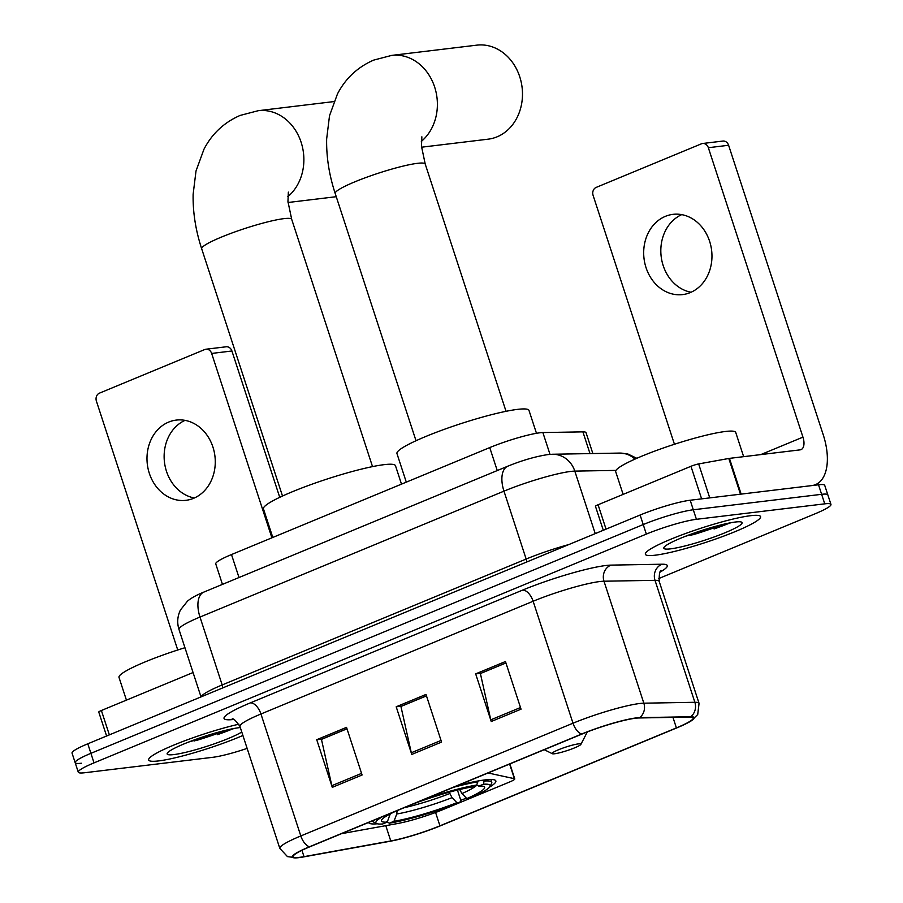 <?xml version="1.0" encoding="UTF-8"?>
<svg xmlns="http://www.w3.org/2000/svg" width="903" height="903" viewBox="0 0 903 903"><rect width="100%" height="100%" fill="white"/><g stroke="black" fill="none" stroke-linecap="round" stroke-linejoin="round"><path stroke-width="1.35" d="M341.515 833.672A37.881 4.684 161.9 0 0 342.892 833.424L397.331 823.581A37.881 4.684 161.9 0 0 443.429 809.404L509.518 782.032A12.631 1.558 161.9 0 0 514.766 778.928A12.631 1.558 161.9 0 0 514.405 778.702L488.071 772.968M386.123 822.554A66.924 8.274 161.9 0 0 387.714 822.261M460.451 800.464A66.924 8.274 161.9 0 0 466.377 798.105M489.584 787.089A66.924 8.274 161.9 0 0 495.86 780.948A66.924 8.274 161.9 0 0 484.888 779.932A66.924 8.274 161.9 0 0 457.415 785.666M222.454 584.388L215.749 563.878A37.881 4.684 -18.1 0 1 231.495 554.555L489.742 447.583A37.881 4.684 -18.1 0 1 542.872 432.56L582.898 431.86A37.881 4.684 -18.1 0 1 586.036 432.672L592.853 453.543M368.605 822.452A66.924 8.274 161.9 0 0 368.627 822.531A66.924 8.274 161.9 0 0 377.319 823.784M690.761 535.276A50.512 6.242 161.9 0 0 721.79 524.699A50.512 6.242 161.9 0 1 690.761 535.276M194.066 741.002A50.512 6.242 161.9 0 0 225.084 730.425A50.512 6.242 161.9 0 1 194.066 741.002M658.648 578.597L815.206 513.751A37.881 4.684 161.9 0 0 830.952 504.416L824.721 485.362A37.881 4.684 161.9 0 0 818.513 484.787L690.185 500.239A37.881 4.684 161.9 0 0 640.114 515.026L87.794 743.801A37.881 4.684 161.9 0 0 72.048 753.136L75.163 762.663A37.881 4.684 161.9 0 0 81.372 763.238M830.952 504.416A37.881 4.684 161.9 0 0 824.744 503.84L696.416 519.304A37.881 4.684 161.9 0 0 646.345 534.091L94.025 762.866L90.91 753.328A37.881 4.684 161.9 0 0 75.163 762.663A37.881 4.684 161.9 0 1 90.91 753.328L643.229 524.553L90.91 753.328L87.794 743.801M696.416 519.304L693.301 509.777A37.881 4.684 161.9 0 0 643.229 524.553A37.881 4.684 161.9 0 1 693.301 509.777L821.628 494.313L693.301 509.777L690.185 500.239M827.837 494.889A37.881 4.684 161.9 0 0 821.628 494.313A37.881 4.684 161.9 0 1 827.837 494.889M158.589 760.924A60.614 7.495 161.9 0 0 242.907 735.471A60.614 7.495 161.9 0 1 158.589 760.924A60.614 7.495 161.9 0 1 148.656 759.999A60.614 7.495 161.9 0 0 158.589 760.924M217.386 734.703A60.614 7.495 161.9 0 0 233.55 728.563A60.614 7.495 161.9 0 1 217.386 734.703M655.285 555.187A60.614 7.495 161.9 0 0 721.034 537.104A60.614 7.495 161.9 0 0 760.574 516.606A60.614 7.495 161.9 0 0 750.641 515.692A60.614 7.495 161.9 0 0 684.892 533.763A60.614 7.495 161.9 0 0 645.352 554.273A60.614 7.495 161.9 0 0 655.285 555.187A60.614 7.495 161.9 0 0 721.034 537.104A60.614 7.495 161.9 0 0 760.574 516.606A60.614 7.495 161.9 0 0 750.641 515.692A60.614 7.495 161.9 0 0 684.892 533.763A60.614 7.495 161.9 0 0 645.352 554.273A60.614 7.495 161.9 0 0 655.285 555.187M714.081 528.966A60.614 7.495 161.9 0 0 730.245 522.837A60.614 7.495 161.9 0 1 714.081 528.966M299.773 857.308A40.409 4.989 -18.1 0 1 293.159 856.687A40.409 4.989 -18.1 0 1 309.955 846.743L582.142 734.004A40.409 4.989 -18.1 0 1 638.816 717.975L689.847 717.072A40.409 4.989 -18.1 0 1 693.199 717.941A40.409 4.989 -18.1 0 1 676.403 727.897L439.942 825.839A40.409 4.989 -18.1 0 1 390.773 840.953L304.018 856.654A40.409 4.989 -18.1 0 1 299.773 857.308M298.983 857.636A41.414 5.125 161.9 0 0 303.329 856.958L390.085 841.269A41.414 5.125 161.9 0 0 440.483 825.771L676.945 727.829A41.414 5.125 161.9 0 0 691.066 720.944A41.414 5.125 161.9 0 0 690.716 716.745L639.696 717.637A41.414 5.125 161.9 0 0 581.6 734.06L309.413 846.8A41.414 5.125 161.9 0 0 296.647 857.85A41.414 5.125 161.9 0 0 298.983 857.636M521.042 709.171L505.466 661.527L475.667 673.875L491.243 721.508L521.042 709.171M505.94 662.971L480.396 673.548L490.78 719.849A10.102 5.294 67.5 0 0 491.243 721.508M505.928 662.926L481.073 673.22L475.667 673.875M362.092 775L346.526 727.355L316.727 739.704L332.293 787.348L362.092 775M347 728.811L321.457 739.388L331.841 785.689A10.102 5.294 67.5 0 0 332.293 787.348M322.145 739.105L316.727 739.704M441.567 742.085L426.002 694.441L396.191 706.789L411.768 754.434L441.567 742.085M426.464 695.886L400.932 706.473L411.305 752.763A10.102 5.294 67.5 0 0 411.768 754.434M401.609 706.18L396.191 706.789M238.945 724.183A60.614 7.495 161.9 0 0 178.399 743.225A60.614 7.495 161.9 0 0 148.656 759.999A60.614 7.495 161.9 0 1 178.399 743.225A60.614 7.495 161.9 0 1 238.945 724.183M94.025 762.866A37.881 4.684 161.9 0 0 78.279 772.189A37.881 4.684 161.9 0 0 84.487 772.765L212.815 757.301A37.881 4.684 161.9 0 0 247.129 748.395M322.123 739.049L346.978 728.755M401.598 706.135L426.453 695.841M184.946 647.722A63.142 7.8 161.9 0 0 119.004 677.408L126.431 700.13M240.333 727.581A41.166 5.091 161.9 0 0 238.652 727.75A41.166 5.091 161.9 0 0 196.335 739.185A41.166 5.091 161.9 0 0 167.247 753.26A41.166 5.091 161.9 0 0 173.884 754.581A41.166 5.091 161.9 0 0 209.44 745.483A41.166 5.091 161.9 0 0 241.778 732.017M188.637 742.052L234.543 728.382M230.107 729.263L198.852 738.293M194.371 497.982A40.409 34.043 83.1 0 1 164.47 462.212A40.409 34.043 83.1 0 1 185.025 420.369M168.669 422.085A40.409 34.043 -96.9 0 0 148.115 468.883A40.409 34.043 -96.9 0 0 185.962 500.318A40.409 34.043 -96.9 0 0 193.581 498.321A40.409 34.043 -96.9 0 0 214.146 451.523A40.409 34.043 -96.9 0 0 176.299 420.087A40.409 34.043 -96.9 0 0 168.669 422.085M193.061 672.532L101.384 710.503L109.353 734.873M211.652 353.434A6.31 5.316 -96.9 0 0 205.929 349.224L226.19 346.786A6.31 5.316 83.1 0 1 231.913 350.996L211.652 353.434L271.905 537.816M279.738 497.327L231.913 350.996M205.929 349.224A6.31 5.316 -96.9 0 0 204.733 349.54L99.432 393.155A6.31 5.316 -96.9 0 0 96.418 401.169L177.744 650.002M106.599 736.013L98.766 712.049A6.31 0.779 -18.1 0 1 101.384 710.503M457.426 790.057L460.609 799.776L460.022 802.327A60.106 7.427 161.9 0 1 389.374 823.186L393.968 821.29A54.304 6.716 161.9 0 0 456.895 802.699L452.042 797.676L449.22 792.213M401.496 484.132L395.48 465.711A69.452 8.59 161.9 0 0 384.102 464.661A69.452 8.59 161.9 0 0 308.758 485.374A69.452 8.59 161.9 0 0 263.45 508.863L272.785 537.443M426.634 798.41A60.106 7.427 161.9 0 1 476.66 785.046L477.879 781.84A62.634 7.743 161.9 0 0 453.351 787.348M477.879 781.84L477.631 781.05M484.301 780L483.421 784.233A60.106 7.427 161.9 0 1 489.99 786.468L491.616 783.352A62.634 7.743 161.9 0 0 491.774 782.28A62.634 7.743 161.9 0 0 484.64 781.027M459.604 789.47L461.975 793.556L466.828 798.591L469.955 798.207A60.106 7.427 161.9 0 0 489.99 786.468M389.374 823.186L386.597 821.64M476.66 785.046L472.066 786.953A54.304 6.716 161.9 0 0 413.247 803.952M466.828 798.591A54.304 6.716 161.9 0 0 483.974 786.592A54.304 6.716 161.9 0 0 478.827 786.141L483.421 784.233M456.895 802.699L460.022 802.327M478.827 786.141L476.705 784.955M397.139 810.567L396.744 813.998L393.968 821.29M372.668 820.771A62.634 7.743 161.9 0 0 372.702 821.199A62.634 7.743 161.9 0 0 373.47 821.967L376.619 823.525A60.106 7.427 161.9 0 0 382.612 823.999L387.218 822.102L390.265 813.896M382.522 816.684A60.106 7.427 161.9 0 0 376.619 823.525M395.909 811.142A54.304 6.716 161.9 0 0 381.551 820.059A54.304 6.716 161.9 0 0 387.218 822.102M421.554 147.2L488.151 139.175A47.351 39.89 -96.9 0 0 497.079 136.827A47.351 39.89 -96.9 0 0 521.166 81.992A47.351 39.89 -96.9 0 0 476.818 45.15L391.71 55.399A47.351 39.89 83.1 0 1 434.354 86.169A47.351 39.89 83.1 0 1 421.329 141.399M578.451 743.88A15.148 1.874 161.9 0 0 561.169 748.711A15.148 1.874 161.9 0 0 552.309 753.712A15.148 1.874 161.9 0 0 554.611 753.757A15.148 1.874 161.9 0 0 570.188 749.546A15.148 1.874 161.9 0 0 580.889 744.365A15.148 1.874 161.9 0 0 578.451 743.88M536.472 433.293L528.989 410.413A69.452 8.59 161.9 0 0 517.611 409.364A69.452 8.59 161.9 0 0 442.267 430.076A69.452 8.59 161.9 0 0 396.959 453.566L406.294 482.146M691.066 292.245A40.409 34.043 83.1 0 1 661.165 256.475A40.409 34.043 83.1 0 1 681.72 214.632M665.364 216.359A40.409 34.043 -96.9 0 0 644.81 263.145A40.409 34.043 -96.9 0 0 682.657 294.592A40.409 34.043 -96.9 0 0 690.276 292.583A40.409 34.043 -96.9 0 0 710.842 245.797A40.409 34.043 -96.9 0 0 672.995 214.35A40.409 34.043 -96.9 0 0 665.364 216.359M701.62 498.862L690.964 466.298L598.079 504.766L606.048 529.135M741.137 494.11L811.763 485.6A50.512 26.492 67.5 0 0 815.522 484.618A50.512 26.492 67.5 0 0 823.209 434.704L728.608 145.27L708.347 147.708L802.948 437.142A12.631 6.626 -112.5 0 1 801.029 449.626A12.631 6.626 -112.5 0 1 800.081 449.863L729.455 458.374L741.137 494.11A6.31 0.779 161.9 0 0 740.471 494.212M708.347 147.708A6.31 5.316 -96.9 0 0 702.624 143.498L722.885 141.06A6.31 5.316 83.1 0 1 728.608 145.27M702.624 143.498A6.31 5.316 -96.9 0 0 701.428 143.814L596.127 187.429A6.31 5.316 -96.9 0 0 593.113 195.432L674.439 444.265M603.294 530.287L595.461 506.323A6.31 0.779 -18.1 0 1 598.079 504.766M690.964 466.298A6.31 0.779 -18.1 0 1 698.651 463.928L728.8 458.476A6.31 0.779 -18.1 0 1 729.455 458.374M743.643 456.67L735.731 432.447A63.142 7.8 161.9 0 0 725.38 431.487A63.142 7.8 161.9 0 0 656.887 450.315A63.142 7.8 161.9 0 0 615.699 471.682L623.126 494.392M670.579 548.855A41.166 5.091 161.9 0 0 717.535 535.716A41.166 5.091 161.9 0 0 741.589 522.148A41.166 5.091 161.9 0 0 735.347 522.024A41.166 5.091 161.9 0 0 693.03 533.459A41.166 5.091 161.9 0 0 663.942 547.523A41.166 5.091 161.9 0 0 670.579 548.855M685.332 536.326L731.238 522.656M726.802 523.537L695.558 532.567M239.002 577.525L231.495 554.555M589.998 453.599L582.898 431.86M550.006 454.378L542.872 432.56M497.248 470.565L489.742 447.583M514.405 778.702L509.608 764.04M615.981 470.395L574.805 471.118A50.512 6.242 161.9 0 0 570.719 471.434A50.512 6.242 161.9 0 0 503.964 491.153L199.992 617.054A50.512 6.242 161.9 0 0 178.997 629.493C176.92 622.799 177.406 616.297 180.442 609.999L187.519 601.105C191.222 598.012 196.662 595.009 203.83 592.097L507.813 466.185A25.25 13.24 -112.5 0 0 503.964 491.153L526.156 559.047A50.512 6.242 -18.1 0 1 568.867 544.543M222.702 687.928A6.31 3.307 67.5 0 0 222.172 684.948L199.992 617.054A25.25 13.24 -112.5 0 1 203.83 592.097M595.235 533.617L574.805 471.118A25.25 23.252 -91 0 0 552.444 454.254L619.492 453.08L627.957 454.051L636.829 458.306M201.188 696.834A50.512 6.242 -18.1 0 1 222.172 684.948L526.156 559.047A6.31 3.307 67.5 0 1 526.675 562.016M640.114 515.026L646.345 534.091M818.513 484.787L824.744 503.84M634.978 459.119A25.25 23.252 -91 0 0 619.492 453.08M233.606 719.488A63.142 7.8 -18.1 0 1 250.3 702.895L522.487 590.156A12.631 6.626 -112.5 0 1 533.131 601.251L260.944 713.991A50.512 6.242 161.9 0 0 239.95 726.43C235.66 720.391 233.03 717.93 232.082 719.059M522.487 590.156A63.142 7.8 -18.1 0 1 605.936 565.504A63.142 7.8 -18.1 0 1 611.038 565.12L662.068 564.217A63.142 7.8 -18.1 0 1 660.217 572.05M599.885 581.532A50.512 6.242 161.9 0 0 533.131 601.251L572.999 723.213A50.512 6.242 -18.1 0 1 643.839 703.189L694.87 702.286A50.512 6.242 -18.1 0 1 699.057 703.369L659.19 581.397A50.512 6.242 161.9 0 0 655.002 580.324L603.983 581.216A50.512 6.242 161.9 0 0 599.885 581.532M690.716 716.745A12.631 11.626 -91 0 0 694.87 702.286L655.002 580.324A12.631 11.626 89 0 1 662.068 564.217M639.696 717.637A12.631 11.626 -91 0 0 643.839 703.189L603.983 581.216A12.631 11.626 89 0 1 611.038 565.12M581.6 734.06A12.631 6.626 -112.5 0 1 572.999 723.213L300.812 835.952A12.631 6.626 67.5 0 0 309.413 846.8M296.647 857.85L287.47 856.608L279.817 848.391A50.512 6.242 -18.1 0 1 300.812 835.952L260.944 713.991A12.631 6.626 -112.5 0 0 250.3 702.895M676.403 727.897L672.961 717.377M304.018 856.654L301.941 850.31M390.773 840.953L385.784 825.669M439.942 825.839L435.573 812.474M441.036 740.449L411.305 752.763M361.561 773.374L331.841 785.689M520.5 707.534L490.78 719.849M196.143 740.55A51.776 6.4 161.9 0 0 226.326 730.132M282.504 496.029L201.685 248.776A47.351 5.858 -18.1 0 1 221.37 237.117A47.351 5.858 -18.1 0 1 283.948 218.639A47.351 5.858 -18.1 0 1 291.703 219.35L287.955 201.55L288.339 192.113M201.685 248.776C195.646 230.355 192.791 212.205 193.129 194.314L196.007 171.006L203.954 149.255C212.002 133.734 224.057 122.458 240.108 115.437L258.202 110.708A47.351 39.89 83.1 0 1 300.846 141.466A47.351 39.89 83.1 0 1 287.809 196.696M404.149 807.722A46.719 5.779 161.9 0 0 449.671 793.579M461.975 793.556A48.57 6.005 161.9 0 0 476.874 785.057M396.744 813.998A48.57 6.005 161.9 0 0 452.042 797.676M388.493 814.845A48.57 6.005 161.9 0 0 389.994 814.822M416.012 440.732L335.194 193.479A47.351 5.858 -18.1 0 1 354.879 181.819A47.351 5.858 -18.1 0 1 417.457 163.33A47.351 5.858 -18.1 0 1 425.223 164.053L421.475 146.252L421.859 136.816M802.948 437.142L760.8 454.593M740.471 494.189L728.8 458.476M698.651 463.928L709.747 497.892M692.849 534.813A51.776 6.4 161.9 0 0 723.021 524.395M514.766 778.928L509.868 763.938M507.813 466.185C522.103 460.383 535.445 456.523 547.828 454.593L552.444 454.254M178.997 629.493L201.019 696.902M691.066 720.944L697.714 714.555L699.057 703.369M78.279 772.189L75.163 762.663M279.817 848.391L239.95 726.43M659.19 581.397C659.1 573.992 659.766 570.459 661.199 570.809M258.202 110.708L333.952 101.576M490.871 779.503L491.774 782.28M288.046 202.498L336.243 196.696M372.521 466.614L291.703 219.35M335.194 193.479C329.155 175.058 326.31 156.908 326.649 139.017L329.516 115.708L337.462 93.957C345.51 78.437 357.565 67.161 373.616 60.129L391.71 55.399M552.309 753.712L544.238 749.693M580.889 744.365L587.334 731.927M506.03 411.305L425.223 164.053M815.522 484.618L813.738 485.362"/></g></svg>
